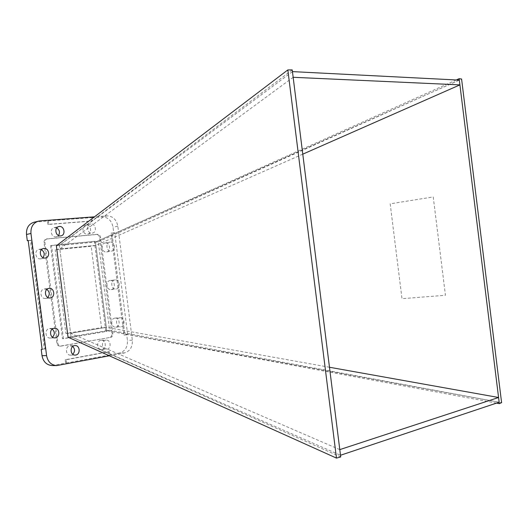<?xml version="1.0" encoding="UTF-8"?>
<svg xmlns="http://www.w3.org/2000/svg" width="528" height="528" viewBox="0 0 528 528"><rect width="100%" height="100%" fill="white"/><g stroke="black" fill="none" stroke-linecap="round" stroke-linejoin="round"><path stroke-width="0.4" stroke-dasharray="2.64 1.98" d="M90.908 223.958L90.46 224.024C85.727 224.816 87.325 233.812 92.083 233.152L92.459 233.092C97.218 232.36 95.693 223.344 90.908 223.958M86.203 224.987L85.754 225.06C81.035 225.845 82.625 234.769 87.364 234.109L87.74 234.056C92.486 233.323 90.968 224.374 86.203 224.987M105.712 340.138C101.013 340.718 101.607 349.681 106.326 349.364L106.88 349.312C111.593 348.678 110.926 339.715 106.194 340.091L105.712 340.138M100.894 340.283C96.215 340.857 96.802 349.754 101.501 349.437L102.056 349.384C106.748 348.757 106.088 339.86 101.376 340.237L100.894 340.283M72.752 346.474L69.854 345.734C64.964 346.335 65.505 355.403 70.422 355.12L72.772 354.262M56.734 227.905L54.245 227.608C49.322 228.472 50.992 237.567 55.948 236.881L58.489 235.514M41.435 249.711L39.026 249.401C33.825 250.16 35.402 259.618 40.59 258.826L42.979 257.638M52.232 329.122L49.507 328.522C44.372 329.083 45.085 338.468 50.233 338.032L52.516 337.181M110.095 242.095L109.824 242.134C105.085 242.761 106.531 251.882 111.25 251.156L111.454 251.13C116.213 250.549 114.84 241.415 110.095 242.095M105.303 242.972L105.032 243.012C100.313 243.639 101.746 252.694 106.451 251.968L106.656 251.942C111.395 251.361 110.035 242.293 105.303 242.972M119.731 317.797C115.045 318.305 115.817 327.36 120.503 326.885L120.879 326.845C125.578 326.291 124.727 317.236 120.028 317.764L119.731 317.797M114.866 318.107C110.2 318.608 110.966 327.598 115.639 327.129L116.008 327.089C120.694 326.535 119.849 317.552 115.17 318.074L114.866 318.107M114.913 279.959C110.029 280.355 111.144 289.786 115.982 289.027L116.068 289.014C120.958 288.572 119.777 279.14 114.926 279.959L114.913 279.959M110.088 280.553C105.224 280.949 106.326 290.308 111.151 289.549L111.23 289.542C116.107 289.1 114.932 279.741 110.101 280.553L114.926 279.959M46.834 289.417L44.464 288.948C39.052 289.397 40.194 299.244 45.547 298.432L47.751 297.442M48.371 220.876L92.314 217.569L92.737 220.869L48.807 224.294L48.371 220.876L33.983 222.229M52.008 365.541L65.624 363.152L65.188 359.746L108.431 351.707L108.854 354.994L119.665 352.955C125.136 351.239 127.717 347.035 127.413 340.342L126.674 334.547L123.974 335.023L111.025 233.224L113.758 232.98L113.018 227.172C111.639 220.605 108.082 217.199 102.359 216.955L91.377 217.787L91.793 221.08L47.903 224.506L47.467 221.093M66.554 363.158L66.119 359.753L109.395 351.694L109.817 354.988L65.624 363.152M109.817 354.988L108.854 354.994M109.336 355.793L124.555 352.909C130.046 351.179 132.634 346.949 132.33 340.204L117.83 226.182C116.444 219.562 112.873 216.13 107.125 215.879L94.472 216.823M127.651 334.514L124.945 334.983L111.976 233.033L114.715 232.789L127.651 334.514L126.674 334.547M114.715 232.789L113.758 232.98M92.314 217.569L91.377 217.787M293.152 77.293L59.822 248.919L95.891 245.381L95.469 242.055L59.387 245.487L59.822 248.919L95.891 245.381L106.333 327.347L70.6 333.267L59.822 248.919L55.235 249.777L91.153 246.253L101.515 327.584L65.927 333.472L55.235 249.777M109.507 337.544L59.941 346.163C58.265 346.051 57.242 345.061 56.866 343.2L44.015 242.708C43.916 240.755 44.689 239.527 46.339 239.012L96.386 234.531C98.129 234.577 99.211 235.6 99.64 237.593L111.883 333.749C111.969 335.782 111.177 337.049 109.507 337.544L60.865 346.144C59.189 346.031 58.159 345.041 57.79 343.174L44.92 242.524C44.814 240.57 45.593 239.336 47.243 238.821L97.33 234.34C99.073 234.386 100.162 235.409 100.584 237.409L112.847 333.709C112.933 335.749 112.141 337.016 110.471 337.511M44.464 288.948L49.025 288.387M28.195 240.61L30.419 240.412L44.306 348.922L42.108 349.312M109.395 351.694L108.431 351.707M66.119 359.753L65.188 359.746M111.976 233.033L111.025 233.224M124.945 334.983L123.974 335.023M92.737 220.869L91.793 221.08M48.807 224.294L47.903 224.506M63.426 338.679L51.506 245.414L95.33 241.27L106.808 331.346L63.426 338.679L62.502 338.712L50.596 245.593L94.387 241.448L105.844 331.386L62.502 338.712M51.506 245.414L50.596 245.593M95.33 241.27L94.387 241.448M106.808 331.346L105.844 331.386M28.182 240.504L31.31 240.22L45.217 348.909L42.128 349.45M45.217 348.909L44.306 348.922M31.31 240.22L30.419 240.412M302.782 154.163L95.891 245.381L91.153 246.253M339.794 449.618L70.6 333.267L106.333 327.347L106.755 330.673L71.036 336.692L70.6 333.267L65.927 333.472M329.479 367.25L106.333 327.347L101.515 327.584M456.304 79.966L95.469 242.055L106.755 330.673L109.567 330.198L98.307 241.784L95.469 242.055L459.327 80.117M56.364 245.777L59.387 245.487L292.446 71.617M496.485 403.121L106.755 330.673L499.158 402.23M292.228 69.907L59.387 245.487L71.036 336.692L340.501 455.255M340.712 456.951L71.036 336.692L68.046 337.194M98.307 241.784L461.584 79.022M109.567 330.198L501.6 402.659M390.185 203.815L401.993 298.676L445.434 295.264L433.237 196.937L390.185 203.815L401.993 298.676L445.434 295.264L433.237 196.937L390.185 203.815M39.97 220.895L35.475 221.998M58.456 365.435L53.823 365.383M124.555 352.909L119.665 352.955M132.33 340.204L127.413 340.342M117.83 226.182L113.018 227.172M107.125 215.879L102.359 216.955M112.847 333.709L111.883 333.749M100.584 237.409L99.64 237.593M97.33 234.34L96.386 234.531M47.553 238.775L46.649 238.966M44.92 242.524L44.015 242.708M57.79 343.174L56.866 343.2M61.274 346.104L60.35 346.124M85.754 225.06L90.46 224.024M101.501 349.437L106.326 349.364M70.422 355.12L75.121 355.087M54.245 227.608L58.826 226.571M39.026 249.401L43.54 248.523M50.233 338.032L54.839 337.867M105.032 243.012L109.824 242.134M115.639 327.129L120.503 326.885M111.151 289.549L115.982 289.027M45.547 298.432L50.114 297.95M115.17 318.074L120.028 317.764M106.656 251.942L111.454 251.13M49.903 328.475L54.503 328.238M40.861 258.793L45.388 257.987M56.377 236.815L60.964 235.851M70.402 345.682L75.095 345.576M101.376 340.237L106.194 340.091M87.74 234.056L92.459 233.092M47.243 238.821L46.339 239.012M60.865 346.144L59.941 346.163"/><path stroke-width="0.79" d="M74.554 345.629C69.637 346.236 70.191 355.37 75.121 355.087L75.748 355.027C80.678 354.367 80.045 345.226 75.095 345.576L74.554 345.629M59.334 226.492L58.826 226.571C53.876 227.436 55.559 236.603 60.542 235.917L60.964 235.851C65.947 235.052 64.35 225.852 59.334 226.492M43.903 248.47L43.54 248.523C38.32 249.282 39.91 258.819 45.124 258.027L45.388 257.987C50.648 257.301 49.15 247.731 43.903 248.47M54.107 328.277C48.946 328.845 49.665 338.303 54.839 337.867L55.328 337.814C60.509 337.187 59.69 327.723 54.503 328.238L54.107 328.277M49.005 288.394C43.586 288.836 44.741 298.762 50.114 297.95L50.226 297.937C55.664 297.429 54.41 287.496 49.025 288.387L49.005 288.394M94.472 216.823L39.97 220.895L33.983 222.229C28.637 224.044 26.149 228.122 26.499 234.472L27.291 240.689L28.195 240.61M38.465 221.133C33.106 222.955 30.598 227.066 30.954 233.468L46.589 355.641C47.804 361.759 51.15 365.072 56.635 365.594L109.336 355.793M42.108 349.312L41.217 349.463L42.128 349.45L28.182 240.504L27.291 240.689M41.217 349.463L42.016 355.667C43.217 361.733 46.55 365.026 52.008 365.541L56.635 365.594M72.772 354.262C75.115 351.628 75.108 349.034 72.752 346.474M58.489 235.514C60.212 232.478 59.624 229.944 56.734 227.905M42.979 257.638C45.012 254.529 44.491 251.882 41.435 249.711M52.516 337.181C54.991 334.382 54.899 331.696 52.232 329.122M47.751 297.442C50.021 294.472 49.718 291.799 46.834 289.417M459.327 80.117L292.446 71.617L293.152 77.293L459.914 84.883L459.327 80.117M302.782 154.163L459.914 84.883M499.158 402.23L340.501 455.255L339.794 449.618L498.577 397.498L499.158 402.23M329.479 367.25L498.577 397.498M68.046 337.194L56.364 245.777L287.833 69.927L336.468 458.093L68.046 337.194M287.833 69.927L292.228 69.907L340.712 456.951L336.468 458.093M456.304 79.966L459.149 78.685L461.584 79.022L501.6 402.659L499.336 403.656L496.485 403.121M459.149 78.685L499.336 403.656M30.954 233.468L26.499 234.472M46.589 355.641L42.016 355.667"/></g></svg>
